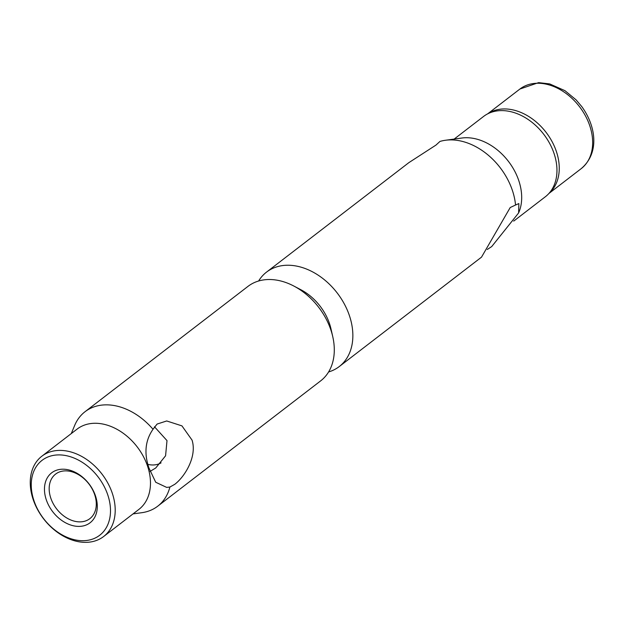 <?xml version="1.0" encoding="UTF-8"?>
<svg xmlns="http://www.w3.org/2000/svg" width="625" height="625" viewBox="0 0 625 625"><rect width="100%" height="100%" fill="white"/><g stroke="black" fill="none" stroke-linecap="round" stroke-linejoin="round"><path stroke-width="0.94" d="M71.281 433.578L74.648 425.484A59.602 43.281 52.4 0 1 85.039 411.711A59.602 43.281 52.4 0 1 153.016 429.273L157.102 424.055L166.711 420.969L181.953 425.883L192.055 440.117C197.258 456.633 184.719 476.836 174.734 484.336L169.906 487.047A59.602 43.281 52.4 0 1 157.719 506.195A59.602 43.281 52.4 0 1 141.742 512.711L133.055 513.891M157.719 506.195L320.664 380.867A59.602 43.281 -127.6 0 0 332.742 336.602A59.602 43.281 -127.6 0 0 331.727 332.68A59.602 43.281 -127.6 0 0 293.867 286.055A59.602 43.281 -127.6 0 0 247.984 286.375L85.039 411.711M332.742 336.602L330.961 328.781A45.977 33.383 -127.6 0 0 330.172 325.758A45.977 33.383 -127.6 0 0 300.969 289.789L293.867 286.055M150.062 471.43L155.742 467.977L165.578 455.789L167 440.609L154.477 426.758M41.844 456.219L77.109 429.094A50.664 36.789 52.4 0 1 148.289 468.453A50.664 36.789 52.4 0 1 138.883 509.406L103.617 536.531A50.664 36.789 52.4 0 1 32.438 497.172A50.664 36.789 52.4 0 1 41.844 456.219A50.664 36.789 52.4 0 1 113.023 495.578A50.664 36.789 52.4 0 1 103.617 536.531M169.906 487.047L166.656 487.391L155.711 482.25L148.992 468.094C143.914 453.336 145.25 440.398 153.016 429.273M95.078 495.93A28.102 20.406 52.4 0 1 89.859 518.648A28.102 20.406 52.4 0 1 50.383 496.82A28.102 20.406 52.4 0 1 55.594 474.102A28.102 20.406 52.4 0 1 95.078 495.93M33.289 498.547A47.258 34.312 52.4 0 1 58.328 454.906A47.258 34.312 52.4 0 1 108.453 497.062A47.258 34.312 52.4 0 1 83.414 540.703A47.258 34.312 52.4 0 1 33.289 498.547M95.93 497.305A31.5 22.875 52.4 0 1 79.234 526.398A31.5 22.875 52.4 0 1 45.82 498.297A31.5 22.875 52.4 0 1 62.508 469.203A31.5 22.875 52.4 0 1 95.93 497.305M339.219 366.586L481.523 257.133L510.219 207.531L515.547 205.023A59.602 43.281 -127.6 0 0 513.227 193.078A59.602 43.281 -127.6 0 0 450.008 139.906A59.602 43.281 -127.6 0 0 445.469 140.258A59.602 43.281 -127.6 0 0 439.953 141.445L435.969 145.086L408.844 162.648L266.547 272.102A59.602 43.281 52.4 0 1 287.062 265.242A59.602 43.281 52.4 0 1 345.008 305.258A59.602 43.281 52.4 0 1 339.219 366.586A59.602 43.281 52.4 0 1 328.586 371.961M515.547 205.023L518.867 203.562L518.609 212.945L491.703 246.578L487.281 249.469M297.617 288.188A45.977 33.383 52.4 0 1 331.609 332.172M518.609 212.945L518.938 212.164A50.664 36.789 -127.6 0 0 519.508 182.922A50.664 36.789 -127.6 0 0 465.766 137.727A50.664 36.789 -127.6 0 0 461.906 138.023L445.469 140.258M513.695 221.109L545.367 196.742A50.664 36.789 -127.6 0 0 554.773 155.789A50.664 36.789 -127.6 0 0 501.031 110.602A50.664 36.789 -127.6 0 0 483.594 116.438L454.156 139.078M258.617 281A59.602 43.281 52.4 0 1 266.547 272.102M549.078 193.281A50.234 36.477 -127.6 0 0 552.094 141.648A50.234 36.477 -127.6 0 0 503.797 108.945A50.234 36.477 -127.6 0 0 487.891 113.734M161.086 462.852A27.414 19.906 52.4 0 1 148.023 464.414M519.914 89.031L538.594 82.633L549.688 83.914L564.953 90.672L576.078 99.844L581.773 106.602C596.016 126.172 599.781 153.008 581.164 168.672A50.234 36.477 -127.6 0 0 580.328 107.781A50.234 36.477 -127.6 0 0 537.203 83.25A50.234 36.477 -127.6 0 0 519.914 89.031L487.625 113.867M548.875 193.508L581.164 168.672"/></g></svg>
